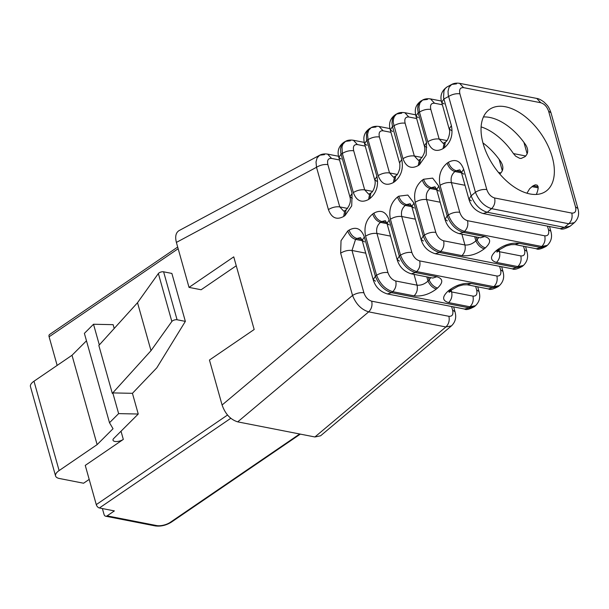 <?xml version="1.0" encoding="UTF-8"?>
<svg xmlns="http://www.w3.org/2000/svg" width="609" height="609" viewBox="0 0 609 609"><rect width="100%" height="100%" fill="white"/><g stroke="black" fill="none" stroke-linecap="round" stroke-linejoin="round"><path stroke-width="0.91" d="M324.498 154.64L319.702 155.211L179.069 230.605C175.818 232.653 174.928 236.589 176.389 242.412L189.026 287.387L233.749 256.861L254.174 329.507L209.45 360.033L222.087 405.008C225.277 413.991 230.484 419.609 237.716 421.862L314.906 436.973L320.585 435.793L451.475 325.868L445.887 326.972L368.689 311.861C361.403 309.638 356.021 304.173 352.542 295.449C356.28 293.218 360.064 292.328 363.893 292.762L352.002 250.474L365.743 253.161M505.447 106.773A49.702 28.646 55.7 0 0 489.682 109.316A49.702 28.646 55.7 0 0 487.535 155.226A49.702 28.646 55.7 0 0 529.952 193.951A49.702 28.646 55.7 0 0 545.717 191.409A49.702 28.646 55.7 0 0 547.856 145.498A49.702 28.646 55.7 0 0 505.447 106.773M481.11 126.885A49.702 28.646 55.7 0 1 513.44 153.582L515.648 156.148L519.698 158.332L521.137 158.439L524.958 156.711C528.269 153.643 528.566 149.776 525.856 145.109A49.702 28.646 55.7 0 0 489.796 117.453A49.702 28.646 55.7 0 0 483.432 116.966M536.316 194.446A49.702 28.646 55.7 0 0 538.105 188.699L538.105 186.567L537.146 185.144L535.372 184.816L533.126 185.768L538.143 186.75M526.952 193.213L529.647 188.721L533.126 185.768M499.723 173.938L500.134 173.656C503.445 170.581 503.742 166.714 501.032 162.055A49.702 28.646 55.7 0 0 483.896 143.625L482.967 142.986M99.32 344.922L93.512 324.254L84.385 333.367L109.498 422.73L113.03 428.728L97.12 444.631L72.007 355.275L86.47 340.812M121.016 431.218L123.315 439.409A6.212 2.558 -15.7 0 1 117.057 441.51A6.212 2.558 -15.7 0 1 113.015 440.238A6.212 2.558 -15.7 0 1 113.769 438.45L138.251 414.029L132.435 393.323L112.81 392.912L112.315 393.406L151.002 350.662L137.52 302.711L158.363 273.532A3.311 1.363 -15.7 0 1 163.608 271.812L171.875 273.433L185.357 321.377L156.81 367.821L132.435 393.323M93.512 324.254L113.137 324.666L114.203 328.479M102.388 508.561L104.055 514.491A3.311 2.337 -78.9 0 0 105.654 516.211A3.311 2.337 -78.9 0 0 107.108 515.869L114.378 510.905L99.396 507.975L230.796 418.292M123.315 439.409L85.252 465.39L96.275 504.617A3.311 1.911 55.7 0 0 99.396 507.975M89.188 479.397L83.578 483.226L59.385 478.491A13.253 5.466 -15.7 0 1 55.571 475.972A13.253 5.466 -15.7 0 1 59.111 470.582L97.12 444.631M55.571 475.972L30.45 386.616A13.253 5.466 -15.7 0 1 33.99 381.219L72.007 355.275M138.251 414.029L118.633 413.618L112.81 392.912M163.608 271.812L177.082 319.763L185.357 321.377M341.238 159.063L338.848 157.487L341.063 154.123L352.101 193.396L349.893 196.76C351.172 201.176 349.909 205.537 346.095 209.839L345.006 215.556L343.666 216.469C336.632 220.245 331.54 217.946 328.403 209.572C332.141 207.342 335.924 206.443 339.753 206.885L327.863 164.597C326.957 160.236 328.19 158.173 331.57 158.424L327.573 154.107C324.498 153.674 321.872 154.039 319.702 155.211L317.045 158.013L316.018 162.002L316.513 167.285L176.389 242.412M362.241 240.7L355.549 239.39C351.949 238.248 349.345 235.455 347.747 231.001L341.025 240.692L340.652 253.161C344.389 250.931 348.173 250.033 352.002 250.474L355.549 239.39L356.897 238.477L361.83 239.444M387.035 223.655L380.488 222.376C376.88 221.234 374.284 218.433 372.685 213.98C366.116 219.529 363.756 226.913 365.583 236.14L376.583 275.26C380.062 283.977 385.444 289.45 392.729 291.673L414.044 295.845C421.74 296.659 429.178 294.391 436.349 289.047C432.71 287.928 429.931 285.271 428.013 281.061L426.833 276.874M447.151 163.159L448.376 162.314C449.975 166.767 452.578 169.568 456.179 170.71L454.953 171.548C451.345 170.406 448.742 167.612 447.151 163.159C440.581 168.701 438.221 176.092 440.048 185.319L448.384 214.954C451.863 223.678 457.245 229.151 464.53 231.374L541.728 246.485L547.316 245.374L546.128 246.371L536.377 248.746C537.838 249.857 541.089 249.066 546.128 246.371M377.093 181.398L374.71 179.822C376.316 183.103 373.507 192.139 370.919 192.901L369.83 198.61L368.597 199.455C361.533 203.208 356.44 200.909 353.334 192.551C357.072 190.328 360.855 189.429 364.684 189.863L353.692 150.75C349.863 150.316 346.079 151.207 342.342 153.438L341.992 146.891L342.867 144.166L345.531 141.364L350.32 140.793M57.147 365.415L49.108 336.8A3.311 1.911 -124.3 0 1 49.542 334.516L177.691 247.048M189.026 287.387L201.122 289.755L236.254 265.775M475.667 286.436L476.649 289.937C477.555 294.299 476.322 296.355 472.942 296.111C473.802 300.359 472.797 303.921 469.927 306.784L475.515 305.68L474.327 306.677L464.576 309.052C466.037 310.156 469.288 309.372 474.327 306.677M499.601 266.331L500.583 269.833C501.489 274.202 500.255 276.258 496.875 276.006C497.736 280.262 496.731 283.817 493.861 286.679L499.449 285.575L498.261 286.573L492.673 287.676L471.358 283.505C463.67 282.69 456.232 284.959 449.054 290.303L451.809 289.793L458.166 286.222L463.122 284.875L467.194 284.776L471.358 283.505M414.166 208.042L411.783 206.466L421.047 239.421C423.186 246.683 427.921 251.456 435.245 253.74L512.443 268.851L516.607 267.579L517.795 266.582L523.382 265.478L522.195 266.476L516.607 267.579L439.416 252.469C432.124 250.246 426.742 244.772 423.263 236.056L421.047 239.421L423.43 240.997M448.376 162.314C455.41 158.546 460.495 160.845 463.639 169.218L471.13 195.854L475.439 192.231C478.925 200.955 484.307 206.421 491.592 208.643L568.791 223.754L574.378 222.65L570.062 226.274L564.474 227.378L487.284 212.267C479.991 210.044 474.609 204.571 471.13 195.854L468.915 199.219L471.297 200.795M430.883 277.666L428.013 281.061C424.542 284.167 420.895 285.537 417.058 285.172L395.743 281C396.604 285.248 395.599 288.811 392.729 291.673L391.549 292.67C384.256 290.447 378.874 284.974 375.395 276.258L376.583 275.26C380.32 273.03 384.104 272.132 387.933 272.573L376.941 233.453C373.104 233.019 369.32 233.917 365.583 236.14M372.685 213.98L373.911 213.142C380.945 209.367 386.037 211.666 389.174 220.039L399.329 256.153L397.114 259.525C399.253 266.78 403.988 271.553 411.311 273.837L415.483 272.566C408.19 270.343 402.808 264.877 399.329 256.153L400.516 255.156C403.995 263.88 409.377 269.353 416.663 271.568C419.532 268.706 420.537 265.151 419.677 260.896C416.054 259.777 413.45 256.968 411.867 252.469L401.757 216.515L415.361 219.171M411.867 252.469C408.038 252.035 404.254 252.925 400.516 255.156L390.407 219.202C388.588 209.922 390.955 202.538 397.502 197.042L398.735 196.197L407.84 195.063L413.998 203.102L423.263 236.056L424.45 235.059C427.929 243.775 433.311 249.248 440.596 251.471C443.474 248.609 444.471 245.054 443.611 240.799C439.987 239.672 437.384 236.863 435.8 232.372L426.582 199.569C422.753 199.135 418.969 200.026 415.231 202.257L424.45 235.059C428.188 232.828 431.971 231.93 435.8 232.372M436.676 189.772L430.129 188.493C426.521 187.351 423.925 184.55 422.326 180.097L423.552 179.259L432.656 178.117L438.823 186.156L447.196 215.951L448.384 214.954C452.122 212.731 455.905 211.833 459.734 212.267C461.317 216.766 463.921 219.575 467.545 220.694C468.405 224.949 467.407 228.504 464.53 231.374L463.35 232.364C456.057 230.141 450.675 224.675 447.196 215.951L444.981 219.324L447.364 220.9M353.334 192.551L342.342 153.438L341.063 154.123L340.781 152.73L340.56 148.946L341.124 145.962L342.38 143.617L344.252 142.049C336.868 147.18 337.767 153.719 338.848 157.487L349.893 196.76L352.276 198.336M376.027 127.007L371.239 127.578L368.574 130.379L367.554 134.376L368.049 139.651L366.77 140.336L364.563 143.709L366.945 145.285M416.655 118.542L408.814 117.012C405.434 116.761 404.201 118.824 405.107 123.185C401.278 122.744 397.494 123.642 393.757 125.873L392.485 126.558L401.75 159.512C403.561 168.784 401.202 176.176 394.647 181.672L393.422 182.51C386.388 186.285 381.295 183.987 378.151 175.613C381.889 173.382 385.68 172.484 389.509 172.926L379.399 136.964C378.493 132.602 379.727 130.547 383.107 130.798L379.11 126.482C376.027 126.04 373.408 126.406 371.239 127.578L368.095 129.831L366.519 133.325L366.489 138.951L376.925 176.45C378.745 185.73 376.377 193.114 369.83 198.61M418.238 165.564L419.472 164.727L420.56 159.018L419.335 159.855L418.238 165.564C411.204 169.34 406.119 167.041 402.975 158.667L393.254 122.584L393.414 119.326L394.289 116.593L396.566 114.02L401.742 113.228M401.75 159.512L399.534 162.877L390.27 129.923L392.485 126.558L391.968 123.048L392.546 118.397L393.802 116.053L395.675 114.477C388.291 119.615 389.189 126.154 390.27 129.923L392.653 131.498M427.449 99.442L422.654 100.013L419.997 102.814L418.969 106.803L419.464 112.086L418.193 112.772L417.667 108.973L417.934 105.76L419.51 102.266L422.654 100.013C424.823 98.841 427.449 98.475 430.525 98.917L441.365 101.033M456.514 83.859L451.726 84.43L449.061 87.232L448.034 91.221L448.254 95.111L475.439 192.231C479.176 190 482.96 189.102 486.797 189.544C488.372 194.035 490.976 196.844 494.607 197.971L571.805 213.081C575.185 213.325 576.418 211.27 575.513 206.908L577.895 208.484L550.985 112.756L548.602 111.181C547.019 106.689 544.416 103.88 540.792 102.754L536.788 98.437C538.607 98.62 541.043 99.838 544.096 102.106C547.796 105.951 548.465 105.92 550.985 112.756M540.792 102.754L463.594 87.643C460.214 87.399 458.98 89.454 459.886 93.816C456.057 93.375 452.274 94.273 448.536 96.504L443.9 98.985L443.565 97.25L443.961 90.832L445.217 88.48L447.09 86.912C439.706 92.043 440.604 98.582 441.685 102.358L443.9 98.985L451.391 125.621C453.21 134.901 450.843 142.293 444.296 147.789L443.063 148.626C436.029 152.402 430.944 150.103 427.8 141.73L419.464 112.086C423.202 109.856 426.985 108.965 430.814 109.399C429.908 105.037 431.149 102.982 434.529 103.225L442.362 104.763M497.918 251.098L499.494 251.738L499.037 250.124M450.051 291.3L451.627 291.939L451.17 290.326M314.906 436.973L445.887 326.972C448.757 324.11 449.762 320.555 448.902 316.299C452.281 316.551 453.515 314.488 452.609 310.126L454.992 311.701C455.144 312.996 457.854 319.611 451.475 325.868M375.563 281.198L373.18 279.622L375.395 276.258L364.357 236.985L362.142 240.349L364.525 241.925M327.863 164.597C324.034 164.156 320.25 165.054 316.513 167.285L328.403 209.572M379.399 136.964C375.57 136.53 371.787 137.428 368.049 139.651L378.151 175.613M418.36 117.712L415.977 116.136L418.193 112.772L426.566 142.567L426.178 155.074L419.472 164.727M444.075 103.933L441.685 102.358L449.176 128.994L451.391 125.621M428.386 277.179L429.2 280.064C431.119 284.274 433.897 286.93 437.536 288.049C443.405 282.447 443.154 278.671 436.798 276.737L432.877 278.054M389.349 224.987L386.966 223.412L397.114 259.525L399.496 261.101M500.583 269.833L502.965 271.408C503.125 272.703 505.835 279.318 499.449 285.575M438.99 191.097L436.607 189.528L444.981 219.324C447.12 226.578 451.855 231.351 459.178 233.635L463.35 232.364L484.665 236.536C491.021 238.477 491.273 242.245 485.403 247.848C481.765 246.729 478.986 244.072 477.068 239.862L478.75 237.472M484.216 248.845C477.045 254.197 469.608 256.458 461.911 255.643C464.789 252.781 465.786 249.226 464.926 244.97C468.763 245.336 472.409 243.965 475.88 240.859C477.799 245.069 480.577 247.726 484.216 248.845L485.403 247.848M467.545 220.694L544.743 235.805C548.123 236.056 549.356 234.001 548.45 229.639L550.833 231.207C550.993 232.509 553.703 239.116 547.316 245.374M476.649 289.937L479.032 291.513C479.192 292.807 481.902 299.415 475.515 305.68M347.747 231.001L349.094 230.088C350.685 234.541 353.289 237.335 356.897 238.477L360.528 237.617L362.142 240.349L373.18 279.622C375.319 286.885 380.054 291.65 387.377 293.941L391.549 292.67L468.74 307.781L469.927 306.784L448.612 302.612C442.248 300.679 442.005 296.903 447.874 291.3L450.622 290.79L451.809 289.793M495.741 251.098L496.921 250.101L499.677 249.591L498.489 250.588L495.741 251.098C489.872 256.701 490.116 260.477 496.48 262.41L517.795 266.582C520.665 263.72 521.669 260.165 520.809 255.909C524.189 256.153 525.422 254.098 524.516 249.736L526.899 251.311C527.059 252.606 529.769 259.213 523.382 265.478M499.677 249.591L506.033 246.021L510.989 244.673L515.062 244.574L519.226 243.303L540.541 247.475L541.728 246.485C544.598 243.615 545.603 240.06 544.743 235.805M109.498 422.73L118.633 413.618M137.52 302.711L98.841 345.455L112.315 393.406M177.082 319.763A3.311 1.363 164.3 0 0 171.845 321.483L158.363 273.532M151.002 350.662L171.845 321.483M463.639 169.218L461.432 172.583L468.915 199.219C471.054 206.481 475.789 211.254 483.112 213.538L487.284 212.267L491.592 208.643C494.462 205.781 495.467 202.226 494.607 197.971M571.805 213.081C572.666 217.337 571.661 220.892 568.791 223.754L564.474 227.378L560.31 228.649C561.772 229.76 565.023 228.969 570.062 226.274M461.911 255.643L440.596 251.471L439.416 252.469L435.245 253.74M519.226 243.303C511.537 242.489 504.1 244.757 496.921 250.101M447.874 291.3L449.054 290.303M436.798 276.737L415.483 272.566L416.663 271.568L493.861 286.679L492.673 287.676L488.509 288.948C489.971 290.059 493.221 289.267 498.261 286.573M437.536 288.049L436.349 289.047M237.716 421.862L368.689 311.861C371.559 308.999 372.563 305.444 371.703 301.189C368.08 300.062 365.469 297.253 363.893 292.762M394.647 181.672L395.743 175.955L393.505 177.234L389.509 172.926L397.281 174.448M383.107 130.798L390.948 132.328M427.8 141.73C431.537 139.499 435.321 138.601 439.15 139.042L430.814 109.399M444.296 147.789L445.385 142.072L443.146 143.351L439.15 139.042L446.922 140.565M513.44 153.582L525.803 156.003M523.923 142.384L527.158 153.879M496.875 276.006L419.677 260.896M397.502 197.042C399.101 201.495 401.704 204.289 405.305 205.431L406.538 204.594L411.478 205.56M390.407 219.202C394.145 216.971 397.928 216.073 401.757 216.515C400.851 211.871 402.031 208.179 405.305 205.431L411.851 206.717M547.468 226.137L548.45 229.639M459.734 212.267L451.398 182.631L465.002 185.288M463.814 174.159L461.432 172.583L459.81 169.842L456.179 170.71L461.12 171.677M440.048 185.319C443.786 183.088 447.569 182.19 451.398 182.631C450.485 178.018 451.665 174.319 454.953 171.548L461.5 172.827M405.107 123.185L414.326 155.98L422.106 157.503M365.24 146.114L357.399 144.577L353.395 140.268C350.122 139.781 347.495 140.146 345.531 141.364L344.252 142.049M353.692 150.75C352.786 146.388 354.019 144.333 357.399 144.577M372.464 191.386L364.684 189.863L368.673 194.18L369.686 193.738L368.597 199.455M531.901 186.613L538.211 187.846M500.979 172.941L498.482 172.454M502.334 170.817L499.106 159.322M472.942 296.111L451.627 291.939C452.487 296.187 451.482 299.75 448.612 302.612M523.534 246.234L524.516 249.736M520.809 255.909L499.494 251.738C500.354 255.986 499.35 259.548 496.48 262.41M343.666 216.469L344.755 210.76L343.75 211.194L339.753 206.885L347.572 208.415M448.902 316.299L371.703 301.189M451.589 306.51L452.609 310.126M331.57 158.424L339.556 159.984M59.111 470.582L33.99 381.219M222.087 405.008L352.542 295.449L340.652 253.161M349.094 230.088C356.12 226.312 361.213 228.611 364.357 236.985M422.326 180.097C415.78 185.593 413.412 192.984 415.231 202.257M345.006 215.556L351.713 205.903L352.101 193.396M178.155 248.716L49.108 336.8M96.275 504.617L227.522 415.034M419.335 159.855L418.322 160.296L414.326 155.98C410.496 155.546 406.713 156.437 402.975 158.667M398.735 196.197C400.334 200.65 402.93 203.452 406.538 204.594L410.169 203.726L411.783 206.466L413.998 203.102M344.755 210.76L346.095 209.839M369.96 128.263C362.286 133.615 363.687 139.727 364.563 143.709L374.71 179.822L376.925 176.45M379.11 126.482L389.95 128.606M395.743 175.955L395.743 175.955C396.345 174.95 397.334 176.404 399.702 168.754C399.984 165.214 399.93 163.25 399.534 162.877M394.51 176.793L393.422 182.51M408.814 117.012L404.818 112.695C401.537 112.216 398.918 112.581 396.946 113.799L395.675 114.477M426.742 147.507L424.351 145.939L426.566 142.567M451.558 130.57L449.176 128.994C450.782 132.282 447.973 141.311 445.385 142.072L445.385 142.072M434.529 103.225L430.525 98.917M444.151 142.909L443.063 148.626M390.536 236.117L376.941 233.453C376.019 228.839 377.207 225.147 380.488 222.376L381.714 221.531L385.345 220.671L386.966 223.412L389.174 220.039M414.021 274.37L417.058 285.172C417.919 289.427 416.921 292.982 414.044 295.845M387.933 272.573C389.516 277.065 392.12 279.874 395.743 281M373.911 213.142C375.509 217.596 378.113 220.389 381.714 221.531L386.654 222.498M459.178 233.635L480.493 237.807L484.665 236.536M476.253 236.977L477.068 239.862L475.88 240.859L474.7 236.673M440.178 202.234L426.582 199.569C425.668 194.933 426.856 191.241 430.129 188.493L431.355 187.648C427.754 186.506 425.151 183.712 423.552 179.259M461.888 234.168L464.926 244.97L443.611 240.799M436.295 188.615L431.355 187.648L434.993 186.788L436.607 189.528L438.823 186.156M299.704 433.996L170.276 522.339A9.942 4.096 -15.7 0 1 156.65 525.567L107.108 515.869M170.276 522.339A3.311 1.911 55.7 0 0 171.327 522.172C166.082 525.384 160.707 526.625 155.204 525.91A3.311 2.337 -78.9 0 0 156.65 525.567M575.513 206.908L548.602 111.181M459.886 93.816L486.797 189.544M536.788 98.437L459.597 83.334L463.594 87.643M459.597 83.326C456.514 82.893 453.895 83.258 451.726 84.43L447.09 86.912M453.644 306.913L454.992 311.701M387.377 293.941L464.576 309.052M327.573 154.107L338.551 156.262M370.919 192.901L369.686 193.738M353.403 140.268L364.243 142.384M420.56 159.018C424.366 154.709 425.638 150.347 424.351 145.939L415.977 116.136C415.11 112.155 413.709 106.05 421.382 100.698M404.818 112.695L415.658 114.819M411.311 273.837L432.626 278.008M501.656 266.734L502.965 271.408M512.443 268.851C513.905 269.962 517.155 269.17 522.195 266.476M549.524 226.533L550.833 231.207M483.112 213.538L560.31 228.649M477.722 286.839L479.032 291.513M467.194 284.776L488.509 288.948M450.622 290.79L449.115 292.396L449.32 291.353M525.59 246.637L526.899 251.311M498.489 250.588L496.982 252.195L497.188 251.152M515.062 244.574L536.377 248.746M171.327 522.172L300.328 434.118M155.204 525.91L105.654 516.211M577.895 208.484C578.048 209.778 580.758 216.393 574.378 222.65"/></g></svg>
